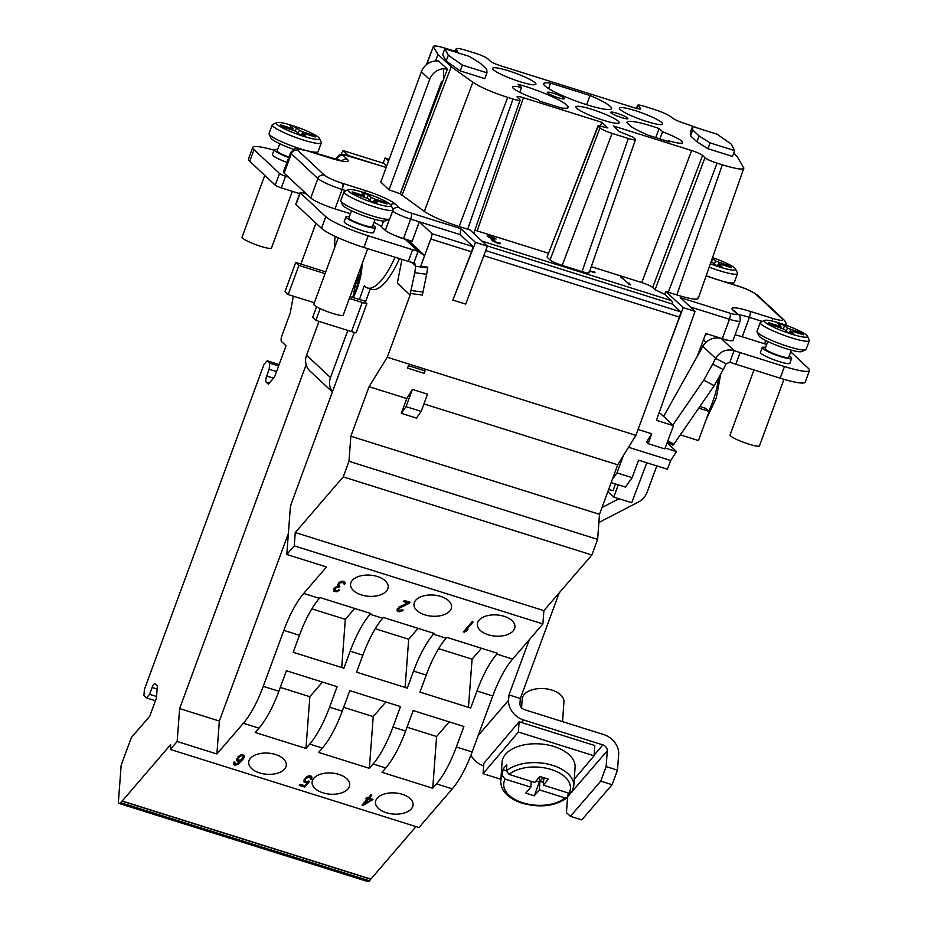 <?xml version="1.0" encoding="UTF-8"?>
<svg xmlns="http://www.w3.org/2000/svg" width="928" height="928" viewBox="0 0 928 928"><rect width="100%" height="100%" fill="white"/><g stroke="black" fill="none" stroke-linecap="round" stroke-linejoin="round"><path stroke-width="1.39" d="M729.06 340.448A15.683 2.239 20.2 0 1 722.309 338.685L729.454 319.255A15.683 2.239 -159.8 0 0 740.184 320.949L733.039 340.379A15.683 2.239 -159.8 0 1 729.06 340.448A9.408 1.346 20.2 0 1 723.179 339.207L721.288 338.616A15.683 14.709 133 0 0 702.821 346.388L663.613 416.463M735.092 334.822A20.915 2.981 -159.8 0 1 742.261 336.794L764.498 343.778L765.704 340.483M766.714 344.45A20.915 2.981 -159.8 0 1 764.498 343.778M721.288 338.616L734.106 350.587A62.733 8.944 20.2 0 1 740.08 352.594L784.462 366.525A36.598 5.22 -159.8 0 0 809.494 370.469A36.598 5.22 -159.8 0 0 808.265 368.23L790.726 351.851M789.183 356.05A15.683 2.239 -159.8 0 1 791.654 358.394L789.867 363.254A15.683 2.239 -159.8 0 1 779.137 361.56A15.683 2.239 -159.8 0 1 760.438 352.42L762.224 347.559A15.683 2.239 -159.8 0 1 765.623 347.385M722.309 338.685L705.837 333.512L697.172 356.468M733.665 153.271L737.192 156.565L743.838 168.188M683.182 307.632L661.548 365.62L679.4 317.098A10.475 3.329 107.4 0 0 680.839 311.878L672.522 304.106A12.528 3.979 -72.6 0 0 671.478 300.614L664.75 294.338L665.817 291.415L683.182 307.632L695.049 311.356L680.294 297.575L729.918 313.165A10.452 1.496 -159.8 0 0 736.716 313.652L732.865 310.045A26.146 3.724 20.2 0 1 749.87 311.274L772.096 318.246A15.683 2.239 -159.8 0 0 782.304 318.988L755.717 294.153A15.683 2.239 -159.8 0 0 737.54 285.963L715.302 278.98A26.146 3.724 20.2 0 1 706.162 275.825M665.817 291.415L668.299 292.25L717.089 163.154C711.138 161.205 707.09 159.384 704.978 157.702L702.577 155.452C700.663 153.944 697.032 152.308 691.662 150.545L641.77 282.553L591.275 266.684M743.63 167.295C744.604 170.23 737.505 169.395 722.355 164.813L676.825 294.918L668.299 292.25M676.825 294.918C691.986 299.512 699.074 300.336 698.111 297.401M743.769 168.316L698.343 298.166M729.814 362.233L726.114 363.788L715.627 358.347C720.128 351.306 726.288 348.719 734.106 350.587L729.814 362.233A62.733 8.944 -159.8 0 1 735.788 364.24L780.17 378.183A36.598 5.22 20.2 0 0 805.214 382.127L809.494 370.469M705.245 335.089A15.683 14.709 -47 0 1 707.751 334.115M702.972 346.121L701.278 345.587M598.885 522.487L638.22 502.141A17.771 16.669 -47 0 0 647.222 491.944L656.804 465.902M529.285 639.74L508.973 694.921L520.33 698.482L559.178 592.911M601.994 507.535L618.988 498.742M680.34 434.861L698.448 440.556L709.166 411.417L705.976 408.436L699.863 406.51M709.166 411.417L698.738 408.134M608.594 489.59L613.106 490.576L615.45 483.94M618.257 484.822L613.744 497.095L607.863 491.596M661.548 365.62L635.889 435.336L623.361 455.648L617.004 472.909L612.271 479.59L599.5 514.321L597.62 539.377L591.878 554.979L543.889 610.636L542.892 623.941L512.627 659.066A62.86 19.952 -72.6 0 0 492.745 695.977L472.155 751.958A62.86 19.952 107.4 0 1 452.284 788.87L418.957 827.532L170.311 749.441L170.671 744.627L120.768 802.697A6.287 1.995 107.4 0 1 119.271 803.509A6.287 1.995 107.4 0 1 118.506 800.586L121.15 765.287L131.358 737.551L149.779 716.184L156.438 698.076L157.354 685.862L155.22 683.866A5.243 1.659 -72.6 0 0 154.999 683.739A5.243 1.659 -72.6 0 0 152.099 687.486L149.594 694.306L146.473 697.926L143.944 695.559L144.397 689.446L263.993 364.391L267.125 360.772L269.654 363.138L269.19 369.251L266.684 376.06A5.243 1.659 -72.6 0 0 266.232 382.174L268.354 384.157L274.607 376.919L286.056 345.773L281.532 341.539A5.243 1.659 107.4 0 1 281.996 335.437L290.232 313.049L293.318 296.171M415.976 826.593L369.402 880.788A6.287 1.995 107.4 0 1 367.906 881.6L119.271 803.509M611.169 482.595L625.46 487.084L632.142 477.665L638.58 460.184L667.383 469.232L670.677 460.508L628.534 447.273M632.142 477.665L617.004 472.909M695.049 311.356L656.456 420.338L673.484 425.685L664.819 448.908L648.185 443.688L646.526 442.146L651.7 433.77L638.046 429.49M665.156 447.992L676.524 451.565L667.104 442.772M670.677 460.508L676.524 451.565M648.185 443.688L651.7 433.77M623.361 455.648L617.723 464.789L423.934 403.935M612.271 479.59L617.723 464.789M300.904 264.074L315.949 223.172M306.147 364.704L179.626 708.574L177.155 741.495L170.311 749.441M341.249 154.454A10.475 3.329 107.4 0 1 343.14 150.603L348.452 155.568M475.484 242.405L452.864 300.08L465.717 304.117L487.351 246.129L475.484 242.405L460.729 228.613L460.218 234.622L419.34 221.804L412.171 241.28L403.506 238.554A15.683 2.239 20.2 0 1 395.606 235.724A15.683 2.239 -159.8 0 1 385.329 230.376L381.466 226.78A20.915 2.981 -159.8 0 0 374.007 222.372M460.729 228.613L411.104 213.034A5.232 1.659 107.4 0 1 410.652 219.136L419.34 221.804L432.193 233.786A10.475 3.329 107.4 0 1 430.754 239.006L420.616 266.545L424.583 255.629L418.134 251.349A62.733 8.944 20.2 0 0 412.589 249.736L368.207 235.793A36.598 5.22 -159.8 0 1 325.786 216.7L300.266 192.862A5.232 0.742 -159.8 0 1 300.092 192.548A5.232 0.742 -159.8 0 1 303.676 193.105L306.507 193.998L284.177 173.142A20.915 2.981 -159.8 0 1 283.469 171.866L290.626 152.436A20.915 2.981 -159.8 0 0 291.322 153.712L284.177 173.142M635.889 435.336L387.254 357.245L410.71 293.492L410.025 294.942L397.335 283.075L401.952 259.399M387.254 357.245L369.077 386.698L350.854 436.23L348.974 461.286L343.232 476.888L295.255 532.544L294.246 545.85L286.798 554.492L290.232 508.764A8.364 2.656 -72.6 0 1 291.636 502.686L354.287 332.398M316.576 306.762L312.655 317.411L315.845 320.392L351.526 331.598A13.073 1.868 20.2 0 0 356.12 332.85L366.838 303.711L365.354 302.319L370.307 288.852M395.084 257.242A57.513 18.247 107.4 0 1 367.488 287.97L371.896 289.35A57.513 18.247 -72.6 0 0 399.492 258.622M314.348 302.772L288.202 294.559L285.012 291.578L295.73 262.438L325.716 271.858M288.202 294.559L298.92 265.42L325.067 273.632M298.92 265.42L295.73 262.438M288.376 533.461L219.356 721.056L216.885 753.977L243.368 723.26A62.86 19.952 107.4 0 0 263.239 686.337L283.84 630.367A62.86 19.952 107.4 0 1 303.711 593.444L326.528 566.973L286.798 554.492M179.626 708.574L219.356 721.056M334.776 247.254A57.513 18.247 107.4 0 1 335.043 236.292M288.434 177.109L285.592 176.227A5.232 0.742 -159.8 0 1 279.537 173.49L254.017 149.652A36.598 5.22 -159.8 0 1 252.776 147.413L248.495 159.071A36.598 5.22 20.2 0 0 249.725 161.31L275.245 185.148A5.232 0.742 20.2 0 0 281.3 187.874L299.686 193.65M252.776 147.413A36.598 5.22 -159.8 0 1 274.038 150.208M286.961 162.377A15.683 2.239 -159.8 0 1 272.403 154.64L274.189 149.779A15.683 2.239 -159.8 0 1 277.6 149.605M442.911 81.072A3.132 2.946 133 0 0 440.997 83.021L400.223 193.813M400.293 193.836L446.878 70.574L447.238 69.02L443.538 68.73A15.683 14.709 -47 0 0 429.641 79.448L389.041 189.788L400.293 193.836L424.316 211.41C431.833 216.41 443.445 221.456 459.14 226.548L469.986 229.9L487.351 246.129M443.538 68.73L443.735 78.892M447.238 69.02L438.608 60.958L435.29 61.028A15.683 14.709 133 0 0 421.393 71.758L380.805 182.085L389.041 189.788M459.14 226.548L507.686 97.382C491.991 92.29 480.379 87.244 472.851 82.244L451.228 66.746L438.004 54.404L435.476 61.004M451.228 66.746L401.975 195.414M367.488 287.97A57.513 18.247 107.4 0 1 365.064 286.52L364.263 285.778L359.414 299.535L350.03 296.635M347.838 330.438L330.496 377.568A15.683 14.709 -47 0 0 332.433 391.778M332.363 391.976L310.056 371.13A15.683 14.709 133 0 1 306.565 355.215L319.012 321.378M672.522 304.106L487.072 245.862M680.839 311.878L485.692 250.583M460.218 234.622L473.06 246.616L432.193 233.786M386.732 165.973L384.006 163.432L343.14 150.603M576.682 108.24A23.084 3.294 -159.8 0 1 575.905 106.836A23.084 3.294 -159.8 0 1 595.15 110.444A23.084 3.294 -159.8 0 1 618.454 121.359A23.084 3.294 -159.8 0 1 619.231 122.774A23.084 3.294 -159.8 0 1 599.94 119.132A23.084 3.294 -159.8 0 1 576.682 108.24M507.686 97.382L512.952 99.041C518.636 100.746 520.91 100.908 519.75 99.528L517.348 97.278C516.304 96.036 518.346 96.187 523.462 97.718L601.808 122.322L600.37 126.15M520.109 100.166L519.75 99.528M438.004 54.404L433.515 46.922C432.97 45.252 436.984 45.727 445.568 48.326L450.393 49.834C456.089 51.539 458.351 51.701 457.191 50.321L457.527 51.017M433.399 46.4L426.752 64.426M640.656 108.808L640.355 108.193C641.399 109.434 639.357 109.284 634.23 107.752L501.039 65.911C495.668 64.16 492.037 62.524 490.135 61.004L487.734 58.777C485.622 57.095 481.586 55.274 475.623 53.314L466.877 50.576C458.339 48.012 454.929 47.769 456.669 49.834L456.843 51.226M456.135 48.871L456.147 51.202M640.042 108.994L640.355 108.193L637.606 105.305M636.968 108.518L637.965 105.954C636.805 104.574 639.067 104.736 644.763 106.442L653.509 109.191C662.453 112.126 668.508 114.852 671.686 117.369L672.208 117.856C674.32 119.538 678.368 121.359 684.33 123.308L700.153 128.888M722.355 164.813L717.089 163.154M635.483 139.606L633.337 137.298L619.382 131.602L613.327 125.941L691.662 150.545M635.112 138.968C636.272 140.348 634.01 140.186 628.314 138.481L612.074 133.377C606.112 131.428 602.075 129.607 599.952 127.925L597.968 125.93M547.126 256.917L598.177 126.254C597.562 125.558 598.699 125.64 601.576 126.498L607.875 127.983L601.808 122.322M535.131 82.824A23.084 3.294 20.2 0 0 511.827 71.908A23.084 3.294 20.2 0 0 492.582 68.301A23.084 3.294 20.2 0 0 493.36 69.704A23.084 3.294 20.2 0 0 516.618 80.597A23.084 3.294 20.2 0 0 535.908 84.239A23.084 3.294 20.2 0 0 535.131 82.824M620.136 109.516A23.084 3.294 20.2 0 0 643.382 120.408A23.084 3.294 20.2 0 0 662.673 124.05A23.084 3.294 20.2 0 0 661.896 122.635A23.084 3.294 20.2 0 0 638.592 111.72A23.084 3.294 20.2 0 0 619.347 108.112A23.084 3.294 20.2 0 0 620.136 109.516M631.539 126.869L626.992 122.624A36.157 5.162 20.2 0 1 627.015 122.229A36.157 5.162 20.2 0 1 659.147 128.574L662.604 131.799A23.084 3.294 20.2 0 1 682.614 142.68A23.084 3.294 20.2 0 1 668.299 140.638L669.772 142.019L648.556 135.349A36.157 5.162 20.2 0 1 631.539 126.869M616.969 113.262A9.152 1.299 20.2 0 0 610.74 112.288A9.152 1.299 20.2 0 0 621.632 117.612A9.152 1.299 -159.8 0 0 627.908 118.61A9.152 1.299 -159.8 0 0 616.969 113.262M521.513 87.487L518.056 84.262A36.157 5.162 -159.8 0 1 552.392 96.802A36.157 5.162 -159.8 0 1 568.11 107.381A36.157 5.162 -159.8 0 1 561.254 107.938L540.026 101.268L538.553 99.888A23.084 3.294 20.2 0 1 512.523 86.93A23.084 3.294 20.2 0 1 521.513 87.487L519.831 92.359M558.238 97.707A9.152 1.299 20.2 0 0 564.468 98.681A9.152 1.299 20.2 0 0 553.587 93.357A9.152 1.299 -159.8 0 0 547.288 92.359A9.152 1.299 -159.8 0 0 558.238 97.707M590.022 95.514A36.157 5.162 -159.8 0 1 611.54 108.657A36.157 5.162 -159.8 0 1 575.836 101.001A36.157 5.162 -159.8 0 1 543.68 83.694A36.157 5.162 -159.8 0 1 550.548 83.126L590.022 95.514L586.635 104.702M734.651 150.603L731.171 144.072L717.1 134.212L692.532 126.498L690.386 132.321L690.594 135.894L696.87 141.74L707.925 148.712L710.071 142.889L734.651 150.603L732.505 156.438L707.925 148.712M444.837 48.708L442.691 54.532L446.171 61.062L460.242 70.922L484.822 78.636L486.968 72.813L462.388 65.099L448.317 55.239L444.837 48.708L469.417 56.422L480.379 63.336L486.748 69.287L486.968 72.813M548.541 253.263L474.881 230.19M641.77 282.553C647.141 284.304 650.772 285.94 652.686 287.46L655.087 289.698L664.75 294.338M547.265 257.323L550.06 259.921C552.183 261.603 556.22 263.424 562.182 265.385L582.018 271.614C587.714 273.319 589.976 273.482 588.816 272.101M635.46 139.652L589.199 272.67M520.086 100.212L473.721 233.404M620.902 277.101L630.298 284.989L629.172 283.063L628.94 283.724L620.902 277.101M487.281 235.654L491.689 239.041L491.283 239.54L492.977 241.129L498.185 243.507L500.552 243.507L494.23 241.419L492.698 239.992L494.856 240.248L494.183 239.61L489.45 237.394L489.102 236.338L496.097 239.053L494.369 237.881L487.281 235.654M589.674 271.301L594.964 272.403L589.814 270.895M412.403 389.389L406.046 406.65L401.314 413.331L416.452 418.087L421.184 411.406L427.53 394.145L412.403 389.389L406.754 398.541L369.077 386.698M388.507 161.147L385.097 157.969L383.113 163.154M389.203 159.256L385.097 157.969M407.496 368.091L424.131 373.323L425.082 370.887L408.413 365.655L407.496 368.091L408.413 365.655M410.71 293.492L422.344 295.058L426.66 274.294A62.733 18.154 97.6 0 1 427.657 267.879L415.744 266.313L414.874 263.575L413.842 262.995L418.134 251.349L405.316 239.378L403.425 238.786A9.408 1.346 20.2 0 1 395.606 235.724M452.864 300.08L471.54 251.813L430.754 239.006M427.657 267.879L427.773 267.125L420.616 266.545M426.66 274.294L414.758 272.704L410.025 294.942M411.44 262.288L415.744 266.313A62.733 18.154 -82.4 0 0 414.758 272.704M411.278 290.522L423.18 292.111M423.435 254.411L410.663 242.486A15.683 14.709 133 0 0 405.316 239.378M350.448 213.73L334.996 208.881A20.915 2.981 -159.8 0 1 310.764 197.977L306.507 193.998M372.928 225.318A15.683 2.239 -159.8 0 1 375.411 227.662L373.624 232.522A15.683 2.239 -159.8 0 1 362.894 230.828A15.683 2.239 -159.8 0 1 344.184 221.688L345.97 216.827A15.683 2.239 -159.8 0 1 349.38 216.653M473.06 246.616L471.54 251.813M366.838 303.711A13.073 1.868 -159.8 0 1 362.245 302.458L349.38 298.41M359.264 299.373L365.69 301.391M542.892 623.941L294.246 545.85M492.745 695.977L476.946 691.012A62.86 19.952 107.4 0 1 496.816 654.101L497.501 653.3L446.786 637.374L446.101 638.174L433.434 634.195L434.118 633.395L383.403 617.468L382.719 618.257L370.052 614.278L370.736 613.489L320.021 597.551L319.336 598.351L303.711 593.444M415.698 600.265A18.862 10.602 -175.7 0 0 413.946 604.209A18.862 10.602 -175.7 0 0 428.295 615.716A18.862 10.602 -175.7 0 0 449.825 610.984A18.862 10.602 -175.7 0 0 451.565 607.04A18.862 10.602 -175.7 0 0 437.216 595.532A18.862 10.602 -175.7 0 0 415.698 600.265M352.315 580.36A18.862 10.602 -175.7 0 0 350.564 584.304A18.862 10.602 -175.7 0 0 364.913 595.811A18.862 10.602 -175.7 0 0 386.431 591.078A18.862 10.602 -175.7 0 0 388.182 587.134A18.862 10.602 -175.7 0 0 373.833 575.627A18.862 10.602 -175.7 0 0 352.315 580.36M479.08 620.171A18.862 10.602 -175.7 0 0 477.34 624.126A18.862 10.602 -175.7 0 0 491.689 635.622A18.862 10.602 -175.7 0 0 513.207 630.889A18.862 10.602 -175.7 0 0 514.947 626.945A18.862 10.602 -175.7 0 0 500.598 615.438A18.862 10.602 -175.7 0 0 479.08 620.171M472.12 621.737L463.304 631.968L466.517 631.04L468.014 629.3L465.752 630.518L473.071 622.038L472.12 621.737M409.132 603.339L410.072 602.249L404.388 600.474L403.46 601.553L407.868 602.945L398.924 607.04L396.929 610.288L398.576 611.633L402.253 610.856L403.158 610.032L402.369 609.789L399.04 610.404L398.588 608.594L409.132 603.339L409.236 601.994M340.367 581.74L337.421 584.686L337.595 586.125L334.231 588.387L333.778 591.008L336.307 591.797L339.602 590.069L336.11 590.637L334.776 589.384L336.47 587.424L339.103 587.157L339.857 586.287L338.372 584.988L340.089 582.761L343.198 582.633L344.439 584.686L345.088 583.225L344.3 581.601L340.367 581.74M543.889 610.636L295.255 532.544M591.878 554.979L343.232 476.888M597.62 539.377L348.974 461.286M599.5 514.321L350.854 436.23M401.314 413.331L406.754 398.541M406.046 406.65L421.184 411.406M476.946 691.012L470.682 708.041L419.966 692.102L426.23 675.085A62.86 19.952 107.4 0 1 446.101 638.174M426.23 675.085L413.552 671.106A62.86 19.952 107.4 0 1 433.434 634.195M413.552 671.106L407.299 688.124L356.584 672.197L362.848 655.18A62.86 19.952 107.4 0 1 382.719 618.257M362.848 655.18L350.169 651.201A62.86 19.952 107.4 0 1 370.052 614.278M350.169 651.201L343.905 668.218L293.202 652.291L299.454 635.274A62.86 19.952 107.4 0 1 319.336 598.351M438.642 648.66L472.085 659.158L468.466 707.345M472.085 659.158L481.481 648.266M472.155 751.958L456.344 746.994L463.896 726.485L413.18 710.558L405.629 731.067A62.86 19.952 107.4 0 1 385.758 767.978L382.011 772.316L432.726 788.243L436.612 736.507L449.222 721.88M405.629 731.067L392.962 727.088L400.502 706.579L349.798 690.652L342.246 711.161A62.86 19.952 107.4 0 1 322.376 748.072L318.629 752.411L369.344 768.338L373.23 716.602L385.839 701.974M342.246 711.161L329.579 707.171L337.119 686.674L286.404 670.747L278.864 691.244A62.86 19.952 107.4 0 1 258.993 728.167L255.246 732.505L305.962 748.432L309.848 696.696L322.457 682.057M311.878 608.849L345.32 619.347L341.701 667.534M345.32 619.347L354.716 608.455M375.26 628.755L408.703 639.253L418.099 628.36M408.703 639.253L405.084 687.439M329.579 707.171A62.86 19.952 107.4 0 1 309.708 744.094L305.962 748.432M392.962 727.088A62.86 19.952 107.4 0 1 373.091 763.999L369.344 768.338M456.344 746.994A62.86 19.952 107.4 0 1 436.473 783.905L432.726 788.243M177.155 741.495L216.885 753.977M377.22 798.15A18.862 10.602 -175.7 0 0 375.469 802.094A18.862 10.602 -175.7 0 0 389.818 813.601A18.862 10.602 -175.7 0 0 411.336 808.868A18.862 10.602 -175.7 0 0 413.088 804.924A18.862 10.602 -175.7 0 0 398.738 793.417A18.862 10.602 -175.7 0 0 377.22 798.15M313.838 778.244A18.862 10.602 -175.7 0 0 312.086 782.188A18.862 10.602 -175.7 0 0 326.436 793.695A18.862 10.602 -175.7 0 0 347.954 788.962A18.862 10.602 -175.7 0 0 349.705 785.018A18.862 10.602 -175.7 0 0 335.356 773.511A18.862 10.602 -175.7 0 0 313.838 778.244M250.444 758.338A18.862 10.602 -175.7 0 0 248.704 762.282A18.862 10.602 -175.7 0 0 263.053 773.79A18.862 10.602 -175.7 0 0 284.571 769.057A18.862 10.602 -175.7 0 0 286.323 765.113A18.862 10.602 -175.7 0 0 271.974 753.606A18.862 10.602 -175.7 0 0 250.444 758.338M363.022 805.4L372.986 799.414L369.205 798.219L371.838 795.18L370.887 794.878L368.265 797.929L366.688 797.43L365.562 798.741L367.14 799.228L362.071 805.11L363.022 805.4L363.138 803.88M308.456 781.074L306.449 781.55L305.057 780.842L305.985 778.372L309.256 776.91L310.636 777.618L310.3 779.172L311.251 779.462L311.959 777.478L311.135 776.11L307.864 776.191L304.013 779.961L304.558 782.339L307.841 782.269L304.836 785.749L300.266 784.311L299.326 785.401L304.686 787.083L309.558 781.422L308.456 781.074M236.536 759.046L237.266 761.204L240.735 760.914L236.628 764.046L235.016 763.814L234.888 762.12L234.1 761.865L233.636 764.486L237.197 764.776L242.452 760.078L244.238 757.318L244.284 755.392L240.572 755.056L236.536 759.046M370.759 800.365L364.518 803.66L368.08 799.53L370.759 800.365L370.887 798.753M237.73 758.582L241.141 755.786L242.904 756.065L243.287 757.016L240.665 760.067L238.055 760.067L237.835 757.062L237.661 759.116M280.279 687.404L309.848 696.696M343.662 707.31L373.23 716.602M407.044 727.216L436.612 736.507M370.748 879.06L122.102 800.968M370.736 879.245L122.09 801.154M156.554 696.487L149.594 694.306M155.452 700.744L146.473 697.926M279.154 364.553L267.125 360.772M278.632 365.957L269.654 363.138M276.567 371.56L269.19 369.251M363.44 803.52L364.576 802.917M370.817 799.611L371.873 799.054M371.861 800.713L371.989 799.101M367.14 799.228L367.256 797.616M369.205 798.219L369.321 796.7M368.335 797.836L369.216 798.115M367.152 799.031L368.138 797.883M307.876 781.817L308.49 781.086M304.036 779.926L305.034 780.726M310.787 777.56L311.796 776.817M310.636 777.618L310.741 778.198M304.964 780.251L305.242 778.07M243.066 757.7L244.342 755.624M240.77 760.368L241.512 759.591M233.705 762.538L234.714 763.338M236.721 758.686L237.742 759.591M243.194 756.436L243.287 757.016M364.518 803.66L364.634 802.128M368.08 799.53L368.207 797.906M304.686 787.083L304.79 785.726M307.841 782.269L307.91 781.283M306.484 782.675L306.565 781.55M305.509 782.64L305.614 781.295M304.558 782.339L304.697 780.622M303.966 781.875L304.094 780.158M311.68 778.499L311.808 776.864M311.251 779.462L311.379 777.745M310.196 777.2L310.3 775.854M309.256 776.91L309.337 775.796M308.432 776.922L308.502 776.005M307.586 777.212L307.655 776.318M306.704 777.768L306.774 776.829M305.985 778.372L306.066 777.374M305.614 778.801L305.695 777.652M305.208 779.508L305.324 777.977M244.238 757.318L244.354 755.682M243.612 758.501L243.739 756.772M242.452 760.078L242.568 758.547M241.141 761.598L241.268 759.87M239.668 763.071L239.76 761.934M238.415 764.057L238.496 763.083M237.197 764.776L237.266 763.825M235.851 765.182L235.932 764.104M234.865 765.159L234.97 763.756M234.239 764.95L234.366 763.234M233.636 764.486L233.763 762.77M234.633 762.874L234.691 762.062M240.735 760.914L240.804 759.997M239.03 761.482L239.111 760.403M238.055 761.459L238.16 760.102M237.266 761.204L237.394 759.487M236.663 760.74L236.802 759.023M238.125 757.886L238.218 756.668M242.904 756.065L243.008 754.719M241.802 755.717L241.883 754.661M241.141 755.786L241.21 754.87M240.294 756.076L240.364 755.183M239.412 756.633L239.482 755.694M238.693 757.236L238.763 756.239M465.752 630.518L465.868 628.998M466.517 631.04L466.587 630.077M464.255 632.258L464.371 630.738M464.673 630.379L465.81 629.764M407.926 602.214L408.761 601.843M398.344 609.348L398.553 607.388M397.219 608.954L398.425 609.824M343.975 582.772L344.891 582.39M343.986 581.496L343.928 583.41M338.372 584.988L338.546 583.155M337.653 585.324L338.418 585.255M334.695 591.577L334.857 589.86L333.813 589.048M337.664 584.315L337.595 586.125M400.026 607.388L400.107 606.355M398.959 608.165L399.052 606.97M398.588 608.594L398.692 607.26M402.253 610.856L402.334 609.812M400.873 611.529L400.942 610.52M399.864 611.761L399.956 610.601M398.576 611.633L398.692 610.125M397.95 611.436L398.077 609.708M397.184 610.926L397.312 609.197M407.868 602.945L407.972 601.599M344.845 583.979L344.949 582.54M344.439 584.686L344.566 582.958M343.801 583.097L343.928 581.473M343.198 582.633L343.302 581.288M342.258 582.332L342.339 581.218M341.284 582.308L341.342 581.427M340.773 582.424L340.843 581.578M340.089 582.761L340.158 581.879M339.555 583.144L339.625 582.204M338.801 584.014L338.894 582.784M339.103 587.157L339.184 586.055M338.476 586.96L338.569 585.638M337.154 587.088L337.212 586.264M336.47 587.424L336.528 586.531M335.402 588.201L335.472 587.169M335.02 588.63L335.112 587.505M334.776 589.384L334.904 587.691M338.685 590.892L338.766 589.848M337.305 591.565L337.386 590.556M336.307 591.797L336.388 590.637M335.008 591.67L335.124 590.162M333.778 591.008L333.906 589.28M320.172 308.618L315.845 320.392M300.092 192.548L295.8 204.206A5.232 0.742 20.2 0 0 295.986 204.52L321.506 228.358A36.598 5.22 20.2 0 0 363.915 247.451L408.297 261.394L412.589 249.736M408.297 261.394A62.733 8.944 -159.8 0 1 413.842 262.995M375.411 227.662A15.683 2.239 -159.8 0 1 364.681 225.968A15.683 2.239 -159.8 0 1 345.97 216.827M367.697 248.634L343.244 315.079A15.683 2.239 -159.8 0 1 332.514 313.386A15.683 2.239 -159.8 0 1 313.803 304.245L338.268 237.765M375.086 219.449L372.464 226.583A12.551 1.786 -159.8 0 1 361.99 224.611A12.551 1.786 -159.8 0 1 349.334 218.683A12.551 1.786 -159.8 0 1 348.916 217.918L351.538 210.784M344.021 191.852L340.796 200.599A26.146 3.724 20.2 0 0 340.878 201.19L342.734 205.123A23.003 3.283 20.2 0 0 343.453 205.993A23.003 3.283 20.2 0 0 365.098 216.317A23.003 3.283 20.2 0 0 385.468 220.841L389.424 219.054A26.146 3.724 20.2 0 0 389.864 218.648L393.089 209.902A26.146 3.724 -159.8 0 1 371.27 205.796A26.146 3.724 -159.8 0 1 344.903 193.453A26.146 3.724 -159.8 0 1 344.021 191.852A26.146 3.724 -159.8 0 1 344.462 191.446L348.418 189.66A23.003 3.283 -159.8 0 1 368.787 194.184A23.003 3.283 -159.8 0 1 390.433 204.508A23.003 3.283 -159.8 0 1 391.152 205.378A23.003 3.283 -159.8 0 1 373.555 202.814A23.003 3.283 -159.8 0 1 348.812 191.435A23.003 3.283 -159.8 0 1 348.418 189.66M340.878 201.19A26.146 3.724 20.2 0 0 341.69 202.188A26.146 3.724 20.2 0 0 366.282 213.927A26.146 3.724 20.2 0 0 389.424 219.054M391.152 205.378L393.008 209.31A26.146 3.724 -159.8 0 1 393.089 209.902M376.698 200.761L387.104 204.032L385.248 202.292L374.842 199.033L371.212 197.397L368.277 194.66L361.665 192.583L364.588 195.309L362.546 195.17L352.141 191.899L353.997 193.639L368.045 198.546L370.968 201.272L377.592 203.348L374.657 200.622L376.698 200.761M364.565 196.956L364.588 195.309M374.552 200.402L373.566 202.084M362.546 195.17L362.523 196.307M368.277 194.66L367.221 198.024M371.212 197.397L369.854 200.239M373.021 201.921L374.842 199.033M385.248 202.292L384.204 203.116M622.328 277.542L622.085 278.203M628.94 283.724L628.697 284.386M630.53 284.328L630.286 284.989M487.652 235.561L487.432 236.153M488.256 235.538L487.85 236.628M489.033 235.677L488.778 236.373M488.662 236.512L488.43 237.15M492.698 239.992L492.432 240.712M498.962 242.904L498.696 243.623M500.111 242.95L499.774 243.855M491.689 239.041L491.434 239.726M593.375 271.8L593.108 272.519M594.523 271.846L594.187 272.751M659.147 128.574L655.702 137.599M659.889 138.91L662.604 131.799M668.299 140.638L667.974 141.45M548.61 88.601L550.548 83.126M710.071 142.889L699.109 135.975L696.87 141.74M690.594 135.894L692.74 130.024L699.109 135.975M692.74 130.024L692.532 126.498M460.242 70.922L462.388 65.099M446.171 61.062L448.317 55.239M646.804 462.77L631.724 502.732L613.744 497.095M673.484 425.685L660.469 413.528L659.031 413.076M292.32 191.342L271.463 248.031A15.683 2.239 -159.8 0 1 260.733 246.338A15.683 2.239 -159.8 0 1 242.034 237.197L264.782 175.369M288.747 157.516A15.683 2.239 -159.8 0 1 274.189 149.779M288.91 157.099A12.551 1.786 -159.8 0 1 277.553 151.635A12.551 1.786 -159.8 0 1 277.136 150.87L279.757 143.736M319.371 138.33A23.003 3.283 -159.8 0 1 301.786 135.766A23.003 3.283 -159.8 0 1 277.031 124.375A23.003 3.283 -159.8 0 1 276.648 122.612A23.003 3.283 -159.8 0 1 297.018 127.124A23.003 3.283 -159.8 0 1 318.652 137.448A23.003 3.283 -159.8 0 1 319.371 138.33L321.239 142.262A26.146 3.724 -159.8 0 1 321.308 142.854A26.146 3.724 -159.8 0 1 299.489 138.748A26.146 3.724 -159.8 0 1 273.122 126.405A26.146 3.724 -159.8 0 1 272.24 124.804L269.027 133.539A26.146 3.724 20.2 0 0 269.097 134.142L270.953 138.063A23.003 3.283 20.2 0 0 271.672 138.945A23.003 3.283 20.2 0 0 293.457 149.315M269.097 134.142A26.146 3.724 20.2 0 0 269.909 135.14A26.146 3.724 20.2 0 0 302.192 149.385M307.609 150.87A26.146 3.724 20.2 0 0 317.643 152.006A26.146 3.724 20.2 0 0 318.084 151.6L321.308 142.854M272.24 124.804A26.146 3.724 -159.8 0 1 272.681 124.398L276.648 122.612M304.929 133.713L315.334 136.984L313.467 135.244L303.062 131.973L299.431 130.338L296.508 127.612L289.884 125.535L292.807 128.261L290.766 128.11L280.36 124.851L282.216 126.591L296.264 131.486L299.187 134.224L305.811 136.3L302.888 133.574L304.929 133.713M302.772 133.354L301.786 135.036M290.766 128.11L290.742 129.259M296.508 127.612L295.44 130.976M299.431 130.338L298.085 133.191M301.24 134.862L303.062 131.973M313.467 135.244L312.423 136.068M508.973 694.921L508.579 700.269L478.198 735.521M521.408 722.483L523.554 719.977A17.771 13.572 -139.2 0 1 508.579 700.269M470.937 755.16A17.771 13.572 40.8 0 0 483.627 765.913M523.554 719.977L602.898 744.917L594.117 755.09M572.53 791.039L607.306 750.706A5.232 3.99 40.8 0 0 602.898 744.917M607.306 750.706L606.123 766.574L617.468 770.147L618.663 754.278A17.771 13.572 -139.2 0 0 603.676 734.558L524.332 709.63C521.478 708.47 520.016 706.544 519.924 703.83L520.33 698.482M567.565 797.488L566.44 812.592L570.43 816.315L600.764 781.132L606.123 766.574M570.43 816.315L581.775 819.876L612.109 784.705L617.468 770.147M600.764 781.132L612.109 784.705M521.582 707.902L522.209 699.039A20.915 11.925 4 0 1 551.893 690.084A20.915 11.925 4 0 1 563.922 701.951L562.554 721.648M500.876 779.276L483.082 773.697L483.801 763.408L519.112 721.752L594.79 745.52L594.071 755.81L574.258 779.184M483.082 773.697L518.392 732.041L594.071 755.81M567.402 797.639C555.315 806.258 540.154 808.091 521.919 803.161C507.883 798.277 500.83 790.911 500.749 781.051L502.071 762.201A36.598 20.88 4 0 1 554.028 746.53A36.598 20.88 4 0 1 575.082 767.305L573.771 786.144A36.598 20.88 4 0 0 552.705 765.368A36.598 20.88 4 0 0 506.41 770.936L506.827 764.939A36.598 20.88 -176 0 0 502.86 769.625L502.442 775.622L505.122 779.102L530.839 787.176L525.758 793.162L534.273 795.841L539.354 789.844L565.071 797.929A33.454 19.094 4 0 1 522.696 802.743A33.454 19.094 4 0 1 505.122 779.102M518.392 732.041L519.112 721.752M565.071 797.929L567.46 797.593L568.342 793.022M502.86 769.625L506.421 770.75M531.245 781.364L530.839 787.176M506.41 770.936L509.101 774.416A33.454 19.094 4 0 1 551.209 769.509A33.454 19.094 4 0 1 569.038 793.243L572.089 791.572M569.038 793.243L543.321 785.158L548.402 779.172L539.887 776.504L534.806 782.49L509.101 774.416M543.321 785.158L543.843 777.745M543.135 777.525L539.945 781.283L539.354 789.844M534.273 795.841L539.284 782.06L539.655 776.771M539.945 781.283L543.518 782.397M536.036 781.04L539.284 782.06M672.742 445.057L667.313 442.238L672.684 445.011A2.088 0.708 -62.6 0 0 672.742 445.057A2.088 0.708 -62.6 0 0 673.948 444.141L714.212 385.665L723.214 369.576A62.733 21.112 117.4 0 1 726.114 363.788M702.821 346.388L715.627 358.347A62.733 21.112 -62.6 0 0 712.716 364.136L703.714 380.225L672.846 425.082M740.08 352.594L735.788 364.24M723.214 369.576L712.716 364.136M714.212 385.665L703.714 380.225M783.951 379.332L759.498 445.811A15.683 2.239 -159.8 0 1 748.768 444.118A15.683 2.239 -159.8 0 1 730.058 434.977L753.977 369.959M791.654 358.394A15.683 2.239 -159.8 0 1 780.924 356.7A15.683 2.239 -159.8 0 1 762.224 347.559M791.34 350.181L788.719 357.315A12.551 1.786 -159.8 0 1 778.244 355.343A12.551 1.786 -159.8 0 1 765.588 349.415A12.551 1.786 -159.8 0 1 765.159 348.65L767.792 341.516M760.264 322.584L757.051 331.331A26.146 3.724 20.2 0 0 757.12 331.922L758.988 335.855A23.003 3.283 20.2 0 0 759.696 336.736A23.003 3.283 20.2 0 0 781.341 347.06A23.003 3.283 20.2 0 0 801.711 351.573L805.678 349.786A26.146 3.724 20.2 0 0 806.119 349.38L809.332 340.634A26.146 3.724 -159.8 0 1 787.512 336.528A26.146 3.724 -159.8 0 1 761.146 324.185A26.146 3.724 -159.8 0 1 760.264 322.584A26.146 3.724 -159.8 0 1 760.705 322.178L764.672 320.392A23.003 3.283 -159.8 0 1 785.042 324.916A23.003 3.283 -159.8 0 1 806.687 335.24A23.003 3.283 -159.8 0 1 807.395 336.11A23.003 3.283 -159.8 0 1 789.809 333.546A23.003 3.283 -159.8 0 1 765.055 322.167A23.003 3.283 -159.8 0 1 764.672 320.392M757.12 331.922A26.146 3.724 20.2 0 0 757.932 332.932A26.146 3.724 20.2 0 0 782.524 344.659A26.146 3.724 20.2 0 0 805.678 349.786M807.395 336.11L809.262 340.042A26.146 3.724 -159.8 0 1 809.332 340.634M792.953 331.493L803.358 334.764L801.502 333.024L787.454 328.129L784.531 325.392L777.908 323.315L780.831 326.041L778.789 325.902L768.384 322.631L770.252 324.371L784.288 329.278L787.211 332.004L793.834 334.08L790.911 331.354L792.953 331.493M790.795 331.134L789.809 332.816M778.789 325.902L778.778 327.05M784.531 325.392L783.464 328.756M787.454 328.129L786.109 330.971M789.264 332.653L791.097 329.765M801.502 333.024L800.446 333.848M723.863 281.613A26.146 3.724 20.2 0 0 733.897 282.738A26.146 3.724 20.2 0 0 734.338 282.332L737.551 273.586A26.146 3.724 -159.8 0 1 709.201 267.113M712.53 257.601A23.003 3.283 -159.8 0 1 734.906 268.18A23.003 3.283 -159.8 0 1 735.626 269.062L737.482 272.994A26.146 3.724 -159.8 0 1 737.551 273.586M735.626 269.062A23.003 3.283 -159.8 0 1 710.384 263.749M711.184 261.464L715.442 264.956L722.054 267.032L719.13 264.306L721.172 264.445L731.577 267.716L729.721 265.976L715.674 261.07L712.321 258.204M719.014 264.086L718.04 265.768M712.75 258.344L711.695 261.708M715.674 261.07L714.328 263.923M717.495 265.594L719.316 262.705M729.721 265.976L728.677 266.8M705.93 342.397L703.575 339.52M717.216 337.954L717.506 337.177M275.245 185.148L279.537 173.49M254.017 149.652L249.725 161.31M338.105 160.161L336.91 159.048L336.632 159.802M411.104 213.034A10.452 1.496 -159.8 0 1 398.994 207.582L395.131 203.974A26.146 3.724 20.2 0 0 364.832 190.344L342.606 183.361A15.683 2.239 -159.8 0 1 324.429 175.183L297.842 150.348A15.683 2.239 -159.8 0 1 308.05 151.078L330.275 158.062A26.146 3.724 20.2 0 0 347.281 159.28L343.43 155.672A5.232 4.907 133 0 0 336.91 159.048A15.683 2.239 -159.8 0 1 336.377 158.085L335.82 159.593M429.641 79.448L421.393 71.758M306.565 355.215L330.496 377.568M353.255 297.656A29.278 9.292 -72.6 0 0 356.99 289.049A29.278 9.292 -72.6 0 0 362.013 264.062M360.296 274.096A16.727 5.313 -72.6 0 0 356.642 281.683A16.727 5.313 -72.6 0 0 353.788 294.802M477.166 230.852L523.462 97.718M652.686 287.46L702.577 155.452M704.978 157.702L655.087 289.698M671.478 300.614L481.968 241.094M343.43 155.672A10.452 1.496 -159.8 0 1 350.227 156.159L386.187 167.458M285.592 176.227L281.3 187.874M472.851 82.244L424.316 211.41M512.952 99.041L467.666 229.228M679.4 317.098L483.79 255.664M392.648 211.108A15.683 2.239 -159.8 0 0 410.652 219.136L403.506 238.554M385.329 230.376L389.505 219.02M383.577 221.05L381.466 226.78M346.109 190.704L342.154 189.463L334.996 208.881M342.606 183.361A5.232 1.659 107.4 0 1 342.154 189.463A20.915 2.981 -159.8 0 1 317.91 178.547L291.322 153.712A5.232 4.907 133 0 1 297.842 150.348M310.764 197.977L317.91 178.547A5.232 4.907 -47 0 1 324.429 175.183M341.806 160.915A5.232 4.907 -47 0 1 347.281 159.28M343.812 161.368L307.829 150.939A5.232 1.659 107.4 0 1 308.05 151.078M365.226 192.966A5.232 1.659 -72.6 0 0 364.832 190.344M395.131 203.974A5.232 4.907 133 0 0 390.653 204.717M393.112 209.716A5.232 4.907 -47 0 1 398.994 207.582M351.526 331.598L362.245 302.458M512.627 659.066L496.816 654.101M299.454 635.274L283.84 630.367M278.864 691.244L263.239 686.337M322.376 748.072L309.708 744.094M385.758 767.978L373.091 763.999M452.284 788.87L436.473 783.905M258.993 728.167L243.368 723.26M369.402 880.788L120.768 802.697M157.11 689.063L152.099 687.486M273.493 378.195L266.684 376.06M269.259 383.125L266.232 382.174M300.266 192.862L295.986 204.52M321.506 228.358L325.786 216.7M368.207 235.793L363.915 247.451M550.06 259.921L599.952 127.925M612.074 133.377L562.182 265.385M582.018 271.614L628.314 138.481M729.918 313.165A5.232 1.659 -72.6 0 1 729.454 319.255L690.362 306.982M736.716 313.652A5.232 4.907 -47 0 1 738.502 314.685L734.64 311.089A5.232 4.907 133 0 0 732.865 310.045M749.87 311.274A5.232 1.659 107.4 0 1 749.406 317.364A20.915 2.981 20.2 0 0 738.526 314.708C739.79 314.998 740.358 317.086 740.184 320.949M762.364 321.436L749.406 317.364L742.261 336.794M772.456 321.134A5.232 1.659 -72.6 0 0 772.096 318.246M782.304 318.988A5.232 4.907 -47 0 1 784.079 320.021L757.503 295.185A5.232 4.907 133 0 0 755.717 294.153M757.503 295.185C752.26 291.404 745.532 288.283 737.319 285.836L715.082 278.852A5.232 1.659 107.4 0 1 715.302 278.98M568.122 796.154L570.558 793.324M500.749 781.051A36.598 20.88 4 0 1 502.442 775.622M708.795 411.069A36.598 11.612 -72.6 0 0 712.658 401.905A36.598 11.612 -72.6 0 0 718.539 377.928M780.17 378.183L784.462 366.525M667.789 440.951L673.948 444.141M360.818 267.334L360.528 272.414L356.561 288.283L352.431 297.389M307.829 150.939C291.694 148.109 299.129 146.032 290.626 152.436M386.21 167.4L342.908 154.431C341.458 155.092 341.133 152.331 336.377 158.085M373.381 202.026L374.541 200.448M456.112 48.964L455.288 51.086M433.388 46.481L426.312 64.774M637.582 105.374L636.422 108.379M547.091 256.998L597.968 125.999M786.248 325.345L785.703 322.155L784.079 320.021M706.173 275.778L715.082 278.852M314.998 153.201L317.643 152.006M301.6 134.978L302.76 133.4M292.784 129.908L292.912 128.493M571.857 792.373L573.771 786.144M720.743 373.996L716.312 397.868L706.138 419.642M789.624 332.758L790.784 331.192M780.819 327.688L780.935 326.273M731.252 283.933L733.897 282.738M717.843 265.71L719.014 264.132"/></g></svg>
